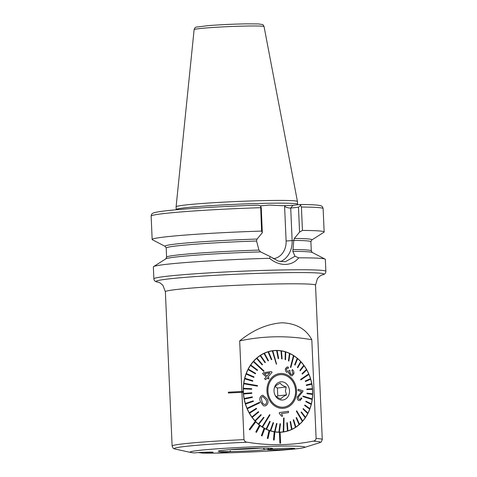 <?xml version="1.0" encoding="UTF-8"?>
<svg xmlns="http://www.w3.org/2000/svg" width="477" height="477" viewBox="0 0 477 477"><rect width="100%" height="100%" fill="white"/><g stroke="black" fill="none" stroke-linecap="round" stroke-linejoin="round"><path stroke-width="0.72" d="M198.271 452.578L203.023 453.15A9.683 0.423 177.5 0 0 211.657 452.578A9.683 0.423 177.5 0 0 213.13 452.274A9.683 0.423 177.5 0 0 206.01 452.184A9.683 0.423 177.5 0 0 195.266 452.84A9.683 0.423 177.5 0 0 194.711 452.906A57.383 2.51 177.5 0 1 190.949 452.506L175.262 449.084A73.118 3.202 177.5 0 1 185.428 446.412A73.118 3.202 177.5 0 1 247.217 442.215C269.29 445.816 291.256 445.464 313.115 441.159C314.707 441.022 315.708 440.128 316.12 438.476L311.809 339.737C306.162 329.064 296.259 323.412 282.086 322.774C267.281 323.859 253.144 329.899 239.675 340.9L241.887 391.516A75.169 3.291 177.5 0 0 228.352 392.189L228.388 393.006A75.145 3.291 177.5 0 1 241.922 392.338L243.985 439.633C244.54 441.267 245.619 442.131 247.217 442.215M264.705 449.745A25.138 1.103 -2.5 0 1 230.665 451.594L230.415 450.878L229.509 451.612A25.138 1.103 -2.5 0 1 218.335 451.135A25.138 1.103 -2.5 0 1 222.151 450.425L226.217 449.966A25.138 1.103 -2.5 0 1 253.883 448.279A25.138 1.103 -2.5 0 1 272.582 448.481A25.138 1.103 -2.5 0 1 268.766 449.286L264.705 449.745L263.197 448.082M230.075 449.59A23.224 1.02 177.5 0 0 231.011 449.578A23.224 1.02 177.5 0 0 260.49 448.118M260.359 205.873L269.618 205.068L282.372 205.706L292.902 205.319L290.714 208.079C289.068 208.127 287.035 207.632 284.608 206.595L285.353 205.665M269.016 200.507A60.728 2.659 -2.5 0 1 297.445 201.503A60.728 2.659 -2.5 0 1 297.445 201.521L297.565 204.245A60.728 2.659 -2.5 0 0 269.135 203.238A60.728 2.659 -2.5 0 0 207.477 205.849A60.728 2.659 -2.5 0 0 176.222 209.546L176.102 206.815A60.728 2.659 -2.5 0 1 176.102 206.797A60.728 2.659 -2.5 0 1 207.525 203.113A60.728 2.659 -2.5 0 1 269.016 200.507M295.001 256.256L298.721 257.83A86.075 3.768 -2.5 0 1 325.081 259.118A86.075 3.768 -2.5 0 1 325.344 259.393L325.863 271.324A86.075 3.768 -2.5 0 0 285.568 269.893A86.075 3.768 -2.5 0 0 198.176 273.595A86.075 3.768 -2.5 0 0 153.874 278.83L153.355 266.899A86.075 3.768 -2.5 0 1 153.594 266.601A86.075 3.768 -2.5 0 1 269.523 258.295L270.316 256.65L278.389 261.11L285.27 261.778L295.001 256.256L292.854 251.367L293.796 240.414L294.321 238.452L299.568 232.108L298.477 207.203L290.714 208.079L292.133 240.676A21.996 18.591 -96.5 0 1 280.53 261.617M298.721 257.83C295.335 262.04 290.869 264.246 285.329 264.437C279.677 264.425 274.406 262.38 269.523 258.295M288.275 448.261A13.66 0.596 177.5 0 0 274.406 448.851A13.66 0.596 177.5 0 0 267.37 449.68A13.66 0.596 177.5 0 0 273.768 449.912A13.66 0.596 177.5 0 0 287.637 449.322A13.66 0.596 177.5 0 0 294.673 448.493A13.66 0.596 177.5 0 0 288.275 448.261M280.118 432.251A40.986 34.648 -96.5 0 1 279.772 432.257A40.986 34.648 -96.5 0 1 279.421 432.263L279.886 443.175L280.595 443.163L280.118 432.251A40.986 34.648 83.5 0 0 282.593 432.079A40.986 34.648 83.5 0 0 312.554 389.113A40.986 34.648 83.5 0 0 276.183 350.44A40.986 34.648 83.5 0 0 273.345 350.625A40.986 34.648 83.5 0 0 243.264 391.498L241.893 391.516L241.928 392.338A75.169 3.291 177.5 0 0 228.388 393.006M274.883 431.929A40.986 34.648 -96.5 0 1 274.192 431.816L273.488 439.925L274.18 440.038L274.883 431.929A40.986 34.648 83.5 0 0 279.409 432.263M269.726 430.689A40.986 34.648 -96.5 0 1 269.052 430.457L267.317 438.309L268.002 438.536L269.726 430.689A40.986 34.648 83.5 0 0 274.18 431.822M264.747 428.555A40.986 34.648 -96.5 0 1 264.109 428.209L261.384 435.62L262.022 435.966L264.747 428.555A40.986 34.648 83.5 0 0 269.034 430.457M260.072 425.591A40.986 34.648 83.5 0 0 264.097 428.209L261.384 435.62L262.022 435.966M260.072 425.579A40.986 34.648 -96.5 0 1 259.482 425.126L255.827 431.929L256.435 432.383L260.072 425.579M255.803 421.835A40.986 34.648 83.5 0 0 259.47 425.126M255.809 421.823A40.986 34.648 -96.5 0 1 255.278 421.274L249.274 429.33L249.805 429.884L255.809 421.823M243.276 391.498L243.312 392.315L241.928 392.338L243.3 392.315A40.986 34.648 83.5 0 0 255.261 421.274M217.303 452.995L217.601 453.072A57.383 2.51 177.5 0 0 296.05 448.845A57.383 2.51 177.5 0 0 304.064 447.569A57.383 2.51 177.5 0 0 267.758 446.389A57.383 2.51 177.5 0 0 198.927 450.407A57.383 2.51 177.5 0 0 190.949 452.506M203.023 453.15A57.383 2.51 177.5 0 0 216.445 453.09L229.509 451.612M217.601 453.072L230.665 451.594M269.052 430.457L267.317 438.309L268.002 438.536M239.675 340.9A259.589 219.42 -96.5 0 1 311.809 339.737M298.477 207.203L300.713 205.402L300.194 204.49L292.902 205.319M300.713 205.402L301.422 207.042A86.075 3.768 -2.5 0 1 323.126 208.592C322.679 206.869 321.951 205.945 320.955 205.825L319.578 205.444C316.46 204.866 310.032 204.55 300.295 204.484L300.194 204.49M260.597 251.886A73.506 3.22 -2.5 0 0 165.799 258.856L166.604 257.169L166.205 248.028L165.257 246.418L152.419 239.764A86.075 3.768 -2.5 0 1 152.157 239.49A86.075 3.768 -2.5 0 1 261.593 231.083L260.645 206.046L261.247 207.799L262.332 232.704L257.091 239.055L256.566 241.01L258.945 250.091L260.597 251.886L270.316 256.65M260.645 206.046L258.415 205.158C220.416 206.338 176.925 209.129 161.029 211.424C154.309 212.42 153.552 212.879 152.855 213.261C151.984 213.457 151.412 214.406 151.137 216.105A86.075 3.768 -2.5 0 1 260.573 207.698M301.422 207.042L302.442 230.427A86.075 3.768 -2.5 0 1 324.145 231.983A86.075 3.768 -2.5 0 1 323.907 232.281L311.702 240.026L310.891 241.708A72.415 3.172 -2.5 0 0 293.796 240.414M262.332 232.704L261.593 231.083M302.442 230.427L299.568 232.108M279.421 432.263L279.886 443.175M279.898 443.175L280.595 443.163M274.192 431.816L273.488 439.925L274.18 440.038M259.482 425.126L255.827 431.929M255.839 431.929L256.435 432.383M255.278 421.274L249.292 429.33L249.823 429.878M262.821 396.53L265.868 399.643C266.989 401.473 266.876 403.077 265.522 404.436L265.534 404.436C266.887 403.071 267.001 401.467 265.88 399.637L262.821 396.53L262.231 396.703L261.211 398.015L262.028 401.485C262.553 403.596 263.721 404.579 265.534 404.436L264.979 404.603M262.845 395.218L261.7 395.564C259.571 397.252 259.238 399.41 260.704 402.033C259.25 399.434 259.583 397.275 261.718 395.558L262.863 395.218L267.168 399.028C268.599 401.676 268.205 403.864 265.981 405.581L264.801 405.939L263.382 405.694L260.722 402.033L263.364 405.7L264.789 405.939M259.804 402.773L259.577 402.278L247.08 408.27A40.849 34.529 83.5 0 0 247.181 408.515A40.849 34.529 83.5 0 0 247.289 408.765L259.804 402.773M269.344 351.358A40.849 34.529 -96.5 0 1 272.224 350.887L273.387 350.756A40.849 34.529 -96.5 0 1 276.63 350.571L278.192 358.597L278.657 358.603L278.18 358.603L276.63 350.571A40.849 34.529 83.5 0 1 277.107 350.571A40.849 34.529 -96.5 0 1 280.977 350.881L281.668 358.841L280.977 350.881A40.849 34.529 83.5 0 1 281.454 350.953A40.849 34.529 -96.5 0 1 285.276 351.835L285.109 359.598L285.276 351.835A40.849 34.529 83.5 0 1 285.741 351.972A40.849 34.529 -96.5 0 1 289.461 353.409L288.436 360.851L289.461 353.409M308.726 373.926L300.623 379.418L300.832 379.913L308.935 374.421A40.849 34.529 83.5 0 0 308.834 374.171A40.849 34.529 83.5 0 0 308.726 373.926L308.708 373.926A40.849 34.529 -96.5 0 0 306.735 369.913A40.849 34.529 83.5 0 0 306.484 369.442L302.066 373.64L306.467 369.442A40.849 34.529 -96.5 0 0 304.087 365.74A40.849 34.529 83.5 0 0 303.789 365.304L299.908 370.337L300.218 370.76L299.896 370.337L303.777 365.304A40.849 34.529 -96.5 0 0 301.035 361.965A40.849 34.529 83.5 0 0 300.695 361.578L297.427 367.362L297.779 367.737L297.415 367.362L300.677 361.578A40.849 34.529 -96.5 0 0 297.618 358.65A40.849 34.529 83.5 0 0 297.237 358.316L294.661 364.762L295.048 365.084L297.618 358.644M247.08 408.27L247.062 408.27A40.849 34.529 -96.5 0 1 245.518 404.007L253.388 401.366L253.215 400.847L245.375 403.482A40.849 34.529 83.5 0 0 245.53 404.007M245.375 403.482L245.357 403.488A40.849 34.529 -96.5 0 1 244.272 399.046L252.387 397.407L252.285 396.87L244.182 398.51A40.849 34.529 83.5 0 0 244.284 399.046M244.182 398.51L244.164 398.51A40.849 34.529 -96.5 0 1 243.556 393.972L251.808 393.346L243.556 393.972A40.849 34.529 83.5 0 1 243.526 393.424L243.508 393.424A40.849 34.529 -96.5 0 1 243.383 388.85L251.665 389.25L251.677 388.707L243.413 388.302A40.849 34.529 83.5 0 0 243.401 388.844L251.665 389.25M243.413 388.302L243.395 388.302A40.849 34.529 -96.5 0 1 243.759 383.764L257.419 386.137L257.491 385.607L243.848 383.228A40.849 34.529 83.5 0 0 243.807 383.496A40.849 34.529 83.5 0 0 243.771 383.764M243.848 383.228L243.83 383.234A40.849 34.529 -96.5 0 1 244.671 378.804L252.685 381.224L252.81 380.706L244.814 378.285A40.849 34.529 83.5 0 0 244.689 378.804M244.814 378.285L244.802 378.285A40.849 34.529 -96.5 0 1 246.114 374.04L253.83 377.408L254.014 376.919L246.311 373.545A40.849 34.529 83.5 0 0 246.126 374.04M246.311 373.545L246.299 373.551A40.849 34.529 -96.5 0 1 248.058 369.55L255.38 373.819L248.058 369.55A40.849 34.529 83.5 0 1 248.308 369.091L248.29 369.091A40.849 34.529 -96.5 0 1 250.473 365.4L257.306 370.498L250.473 365.4A40.849 34.529 83.5 0 1 250.771 364.983L250.753 364.983A40.849 34.529 -96.5 0 1 253.317 361.661L263.739 371.398L264.061 371.028L253.663 361.292A40.849 34.529 83.5 0 0 253.496 361.477A40.849 34.529 83.5 0 0 253.335 361.661M253.663 361.292L253.645 361.292A40.849 34.529 -96.5 0 1 256.56 358.394L262.159 364.887L262.529 364.565L256.936 358.072A40.849 34.529 83.5 0 0 256.572 358.394L262.159 364.887M256.936 358.072L256.924 358.078A40.849 34.529 -96.5 0 1 260.132 355.645L265.015 362.681L260.132 355.645A40.849 34.529 83.5 0 1 260.549 355.383L260.531 355.383A40.849 34.529 -96.5 0 1 263.99 353.457L268.098 360.928L268.521 360.731L264.431 353.254A40.849 34.529 83.5 0 0 264.008 353.457M264.431 353.254L264.419 353.26A40.849 34.529 -96.5 0 1 268.068 351.865L271.353 359.652L268.068 351.865A40.849 34.529 83.5 0 1 268.527 351.734L268.515 351.734A40.849 34.529 -96.5 0 1 272.307 350.899L276.582 364.154L272.778 350.833A40.849 34.529 83.5 0 0 272.546 350.863A40.849 34.529 83.5 0 0 272.319 350.899L276.35 364.184M272.778 350.833L272.761 350.833A40.849 34.529 -96.5 0 1 273.387 350.756M288.454 360.851L288.889 361.053L289.909 353.612A40.849 34.529 83.5 0 0 289.473 353.409M289.909 353.618A40.849 34.529 -96.5 0 1 293.462 355.586L290.439 367.248L290.851 367.511L293.892 355.848A40.849 34.529 83.5 0 0 293.683 355.711A40.849 34.529 83.5 0 0 293.48 355.58L290.427 367.248L290.851 367.511M293.886 355.86A40.849 34.529 -96.5 0 1 297.219 358.322L294.649 364.768L295.048 365.084M294.136 384.027A16.397 13.857 -96.5 0 1 283.612 407.209A16.397 13.857 -96.5 0 1 269.392 397.812A16.397 13.857 -96.5 0 1 279.916 374.63A16.397 13.857 -96.5 0 1 294.136 384.027M269.571 414.674L262.106 426.843A40.849 34.529 83.5 0 0 262.332 426.975A40.849 34.529 83.5 0 0 262.535 427.106L269.988 414.942L269.571 414.674L262.123 426.843A40.849 34.529 -96.5 0 1 258.761 424.375L263.996 417.625L263.614 417.303L258.391 424.047A40.849 34.529 -96.5 0 1 255.308 421.113L261.229 415.026L260.883 414.65L254.974 420.738A40.849 34.529 83.5 0 0 255.32 421.113L255.308 421.113M284.071 418.007L283.618 418.073L284.071 418.007L283.696 431.792A40.849 34.529 83.5 0 1 283.463 431.828A40.849 34.529 83.5 0 1 283.237 431.858L283.219 431.858A40.849 34.529 -96.5 0 1 282.599 431.935A40.849 34.529 -96.5 0 1 279.355 432.126L280.464 423.791L280.005 423.785L278.908 432.12A40.849 34.529 -96.5 0 1 275.008 431.81L276.994 423.546L276.529 423.475L274.561 431.739A40.849 34.529 83.5 0 0 275.02 431.81L275.008 431.81M302.352 421.4A40.849 34.529 83.5 0 0 302.513 421.215A40.849 34.529 83.5 0 0 302.68 421.03L296.688 410.786L296.36 411.162L302.335 421.4A40.849 34.529 -96.5 0 1 299.437 424.291L296.503 417.506L296.134 417.822L296.503 417.506M303.008 396.047L302.937 396.584L303.008 396.047L312.238 398.927A40.849 34.529 83.5 0 1 312.202 399.195A40.849 34.529 83.5 0 1 312.167 399.458A40.849 34.529 -96.5 0 1 311.314 403.882M291.93 370.593L292.371 369.55L291.93 370.593L293.009 373.431L291.894 374.534L290.881 374.23L289.783 371.404L290.099 370.677L289.175 370.241M291.99 375.846L290.529 375.417L289.056 373.27M288.197 371.655L289.14 370.432L288.084 371.672L287.279 371.44L286.355 369.115L287.297 368.184L288.305 368.387L288.418 367.141L287.142 366.92L285.508 368.566C285.133 370.146 285.628 371.494 286.999 372.615L286.981 372.615C285.616 371.5 285.121 370.152 285.49 368.566L287.13 366.92M264.574 378.738L266.208 376.961L262.606 373.604L263.358 372.77L271.258 371.529L263.358 372.77L262.606 373.604L266.196 376.961L264.556 378.738L265.564 379.692L264.556 378.738M267.203 377.909L268.336 378.959L267.221 377.909L265.582 379.686M268.569 398.271A17.488 14.781 -96.5 0 1 275.02 375.083A17.488 14.781 -96.5 0 1 294.959 383.568A17.488 14.781 -96.5 0 1 288.507 406.75A17.488 14.781 -96.5 0 1 268.569 398.271M300.832 379.913L300.605 379.418L308.708 373.926M302.329 374.105L302.054 373.64L302.329 374.105L306.747 369.908M288.871 361.053L288.436 360.851M285.556 359.736L285.091 359.598L285.556 359.736L285.741 351.972M282.128 358.913L281.657 358.847L282.128 358.913L281.454 350.953M268.098 360.928L263.99 353.457M263.739 371.398L253.317 361.661M253.83 377.408L246.114 374.04M252.685 381.224L244.671 378.804M257.419 386.137L243.759 383.764M244.164 398.51L252.267 396.87M245.357 403.488L253.215 400.847M247.062 408.27L259.577 402.278M254.974 420.738L254.956 420.738A40.849 34.529 -96.5 0 1 252.208 417.387L258.749 412.05L258.445 411.633L251.916 416.964A40.849 34.529 -96.5 0 1 249.519 413.249A40.849 34.529 83.5 0 1 249.268 412.784L256.316 408.288L249.256 412.784A40.849 34.529 -96.5 0 1 247.271 408.765L247.289 408.765M252.22 417.387L252.208 417.387A40.849 34.529 83.5 0 1 251.916 416.964L258.445 411.633M254.956 420.738L260.883 414.65M258.778 424.369L258.761 424.375A40.849 34.529 83.5 0 1 258.391 424.047L263.596 417.303M266.106 429.079A40.849 34.529 83.5 0 0 266.542 429.282L270.209 421.537L269.773 421.334L266.088 429.079A40.849 34.529 -96.5 0 1 262.523 427.112L262.535 427.106M266.088 429.079L269.773 421.334M270.274 430.719A40.849 34.529 83.5 0 0 270.721 430.856L273.554 422.795L273.1 422.652L270.256 430.719A40.849 34.529 -96.5 0 1 266.524 429.282L266.542 429.282M270.256 430.719L273.1 422.652M274.561 431.739L274.549 431.739A40.849 34.529 -96.5 0 1 270.709 430.856L270.721 430.856M274.549 431.739L276.529 423.475M279.367 432.12A40.849 34.529 83.5 0 1 278.908 432.12L279.987 423.791M283.219 431.858L283.6 418.073L283.237 431.858M291.566 429.437L290.123 421.662L291.566 429.437A40.849 34.529 -96.5 0 1 287.929 430.82A40.849 34.529 83.5 0 1 287.482 430.958L286.844 422.872L287.47 430.958A40.849 34.529 -96.5 0 1 283.696 431.792M286.844 422.872L287.291 422.741L286.844 422.872M290.123 421.662L290.547 421.465L290.123 421.662M295.454 427.309L293.23 419.969L295.454 427.309A40.849 34.529 -96.5 0 1 292.007 429.228L290.547 421.465M293.23 419.969L293.647 419.706L293.23 419.969M299.061 424.619L296.122 417.822L299.061 424.619A40.849 34.529 -96.5 0 1 295.865 427.04L293.647 419.706M302.335 421.4L296.348 411.162L296.688 410.786M305.232 417.709L301.059 412.313L301.345 411.895L301.076 412.307L305.232 417.709A40.849 34.529 -96.5 0 1 302.674 421.018M305.978 401.169L305.846 401.688L305.96 401.169L311.326 403.888A40.849 34.529 83.5 0 1 311.195 404.407L305.835 401.688L311.195 404.407A40.849 34.529 -96.5 0 1 309.877 408.64L304.833 404.979L304.648 405.474L309.704 409.141A40.849 34.529 -96.5 0 1 307.933 413.13A40.849 34.529 83.5 0 1 307.707 413.601L303.032 409.033L307.707 413.601A40.849 34.529 -96.5 0 1 305.518 417.28L301.345 411.895M303.032 409.033L303.271 408.574L303.032 409.033M309.883 408.652A40.849 34.529 83.5 0 1 309.704 409.141L304.63 405.474L304.833 404.979M312.155 399.464L302.925 396.59L312.155 399.464M312.584 394.39L306.967 393.686L312.584 394.39A40.849 34.529 -96.5 0 1 312.226 398.921M306.967 393.686L306.997 393.137L306.967 393.686M312.471 389.268L306.884 389.59L312.471 389.268A40.849 34.529 -96.5 0 1 312.602 393.841L306.997 393.137M306.884 389.59L306.854 389.041L306.884 389.59M311.815 384.182A40.849 34.529 -96.5 0 1 312.429 388.725L306.854 389.041M306.377 385.523L306.264 384.987L311.714 383.645L306.276 384.987L306.377 385.523L311.833 384.182A40.849 34.529 83.5 0 0 311.731 383.645L311.714 383.645A40.849 34.529 -96.5 0 0 310.628 379.209M305.435 381.54L310.64 379.203A40.849 34.529 83.5 0 0 310.485 378.684L305.274 381.022L305.435 381.54L305.262 381.022L310.467 378.684A40.849 34.529 -96.5 0 0 308.923 374.427M298.161 389.298L298.03 390.538L301.619 391.653L297.225 396.965C297.088 398.969 297.684 400.185 299.025 400.614L299.043 400.614C297.702 400.191 297.105 398.975 297.237 396.965L301.637 391.647L298.042 390.538L298.161 389.298L303.008 390.794L302.812 391.659L298.155 397.275L299.24 399.541L299.741 399.601M301.005 397.866L300.987 397.866C300.731 399.201 300.14 399.762 299.228 399.541C300.152 399.762 300.743 399.201 301.005 397.866L301.905 398.283L299.944 400.716M279.313 413.446L281.603 416.278L279.331 413.44L279.349 412.575L279.331 413.44M288.478 411.269L279.331 412.575L288.478 411.269L288.442 412.611L281.406 413.625L282.7 416.123L281.603 416.278M257.306 370.498L257.586 370.08L250.771 364.983M255.38 373.819L255.612 373.36L248.308 369.091M271.353 359.652L271.801 359.515L268.527 351.734M265.015 362.681L265.415 362.419L260.549 355.383M278.657 358.603L277.107 350.571M300.218 370.76L304.099 365.728M297.779 367.737L301.041 361.954M312.489 389.268A40.849 34.529 83.5 0 0 312.447 388.725M312.602 394.39A40.849 34.529 83.5 0 0 312.614 393.841M307.945 413.142L303.271 408.574M305.244 417.709A40.849 34.529 83.5 0 0 305.53 417.292M299.073 424.613A40.849 34.529 83.5 0 0 299.443 424.297M287.929 430.826L287.303 422.741M291.584 429.431A40.849 34.529 83.5 0 0 292.007 429.234M295.466 427.309A40.849 34.529 83.5 0 0 295.865 427.046M249.531 413.249L256.596 408.747L256.316 408.288M251.808 393.346L251.761 392.804L243.526 393.424M282.599 431.935L281.436 432.067A40.849 34.529 -96.5 0 1 278.526 432.251M288.102 372.907L289.002 372.4L290.541 375.417L292.002 375.846L293.814 373.962C294.208 372.287 293.731 370.814 292.371 369.55M291.942 370.593L293.009 373.431M293.021 373.431L291.906 374.534M271.258 371.529L272.087 372.304L267.973 377.074L269.088 378.124L268.336 378.959M269.863 372.799L264.371 373.7L266.959 376.126L269.863 372.799M269.845 372.805L266.947 376.126M280.786 432.222A40.986 34.648 83.5 0 0 281.782 432.031M272.564 350.851A40.986 34.648 83.5 0 0 271.55 350.881M276.469 396.745L277.763 395.892L277.423 388.022L275.038 386.62M280.393 374.654A16.397 13.857 83.5 0 0 279.48 374.683M279.921 374.695A16.325 13.803 83.5 0 0 267.949 391.14A16.325 13.803 83.5 0 0 283.606 407.143A16.325 13.803 83.5 0 0 295.579 390.699A16.325 13.803 83.5 0 0 279.921 374.695L279.051 374.797A16.325 13.803 83.5 0 0 278.58 374.856M274.233 388.403L274.645 387.205C275.271 386.012 277.137 384.665 280.255 383.18C280.995 384.593 282.974 385.875 286.212 387.02L285.407 391.068L286.552 394.896C283.445 396.375 281.579 397.717 280.941 398.921C277.721 397.788 275.742 396.506 274.99 395.081M274.019 391.045A9.152 7.739 83.5 0 0 275.163 395.421A9.152 7.739 83.5 0 0 284.071 399.738A9.152 7.739 83.5 0 0 289.509 390.794A9.152 7.739 83.5 0 0 282.67 381.892A9.152 7.739 83.5 0 0 274.323 388.01A9.152 7.739 83.5 0 0 274.019 391.045M282.265 407.286A16.325 13.803 83.5 0 0 282.736 407.239L283.606 407.143M283.177 407.251A16.397 13.857 83.5 0 0 284.077 407.078M277.763 395.892L286.552 394.896M277.423 388.022L286.212 387.02M281.639 449.656A13.66 0.596 177.5 0 0 294.673 448.493A13.66 0.596 177.5 0 0 280.404 448.517A13.66 0.596 177.5 0 0 267.37 449.68A13.66 0.596 177.5 0 0 281.639 449.656M158 282.086A83.886 3.673 -2.5 0 1 168.995 278.89A83.886 3.673 -2.5 0 1 284.525 272.695A83.886 3.673 -2.5 0 1 322.041 274.925M325.863 271.324C325.845 273.351 324.515 274.567 321.874 274.961L319.9 276.058L317.42 278.586L315.524 285.163A75.145 3.291 177.5 0 0 261.14 284.37A75.145 3.291 177.5 0 0 176.86 289.461A75.145 3.291 177.5 0 0 165.382 291.715L172.119 446.061C174.081 450.079 172.895 447.784 175.262 449.084M243.985 439.633A75.145 3.291 177.5 0 0 183.597 443.801A75.145 3.291 177.5 0 0 172.119 446.061M264.061 26.599C263.417 25.15 262.851 24.452 262.362 24.506L258.343 23.922L246.215 23.85C233.307 24.094 220.833 24.673 208.801 25.573L196.47 27.07C195.451 27.07 194.67 27.928 194.109 29.652A35.012 1.532 -2.5 0 1 212.229 27.523A35.012 1.532 -2.5 0 1 247.676 26.026A35.012 1.532 -2.5 0 1 264.061 26.599L297.445 201.503M315.524 285.163L322.267 439.502A75.145 3.291 177.5 0 0 316.12 438.476M304.064 447.569L319.393 442.793A73.118 3.202 177.5 0 0 313.115 441.159M165.257 246.418A73.506 3.22 -2.5 0 1 257.091 239.055M294.321 238.452A73.506 3.22 -2.5 0 1 311.702 240.026M166.205 248.028A72.415 3.172 -2.5 0 1 256.566 241.01M166.604 257.169A72.415 3.172 -2.5 0 1 258.945 250.091M292.848 249.549A72.415 3.172 -2.5 0 1 311.29 250.854L310.891 241.708M292.854 251.367A73.506 3.22 -2.5 0 1 312.244 252.464L325.081 259.118M273.178 258.749A17.625 14.9 83.5 0 0 286.111 240.998L284.608 206.595M293.796 240.486L286.111 240.998M268.766 449.286L267.686 448.088M153.874 278.83C154.071 280.852 155.502 281.949 158.167 282.11L160.23 283.028L162.919 285.329L165.382 291.715M152.157 239.49L151.137 216.105M324.145 231.983L323.126 208.592M311.29 250.854L312.244 252.464M165.799 258.856L153.594 266.601M194.109 29.652L176.102 206.797M297.642 204.782L297.565 204.245M322.267 439.502C320.657 443.682 321.641 441.285 319.393 442.793"/></g></svg>
